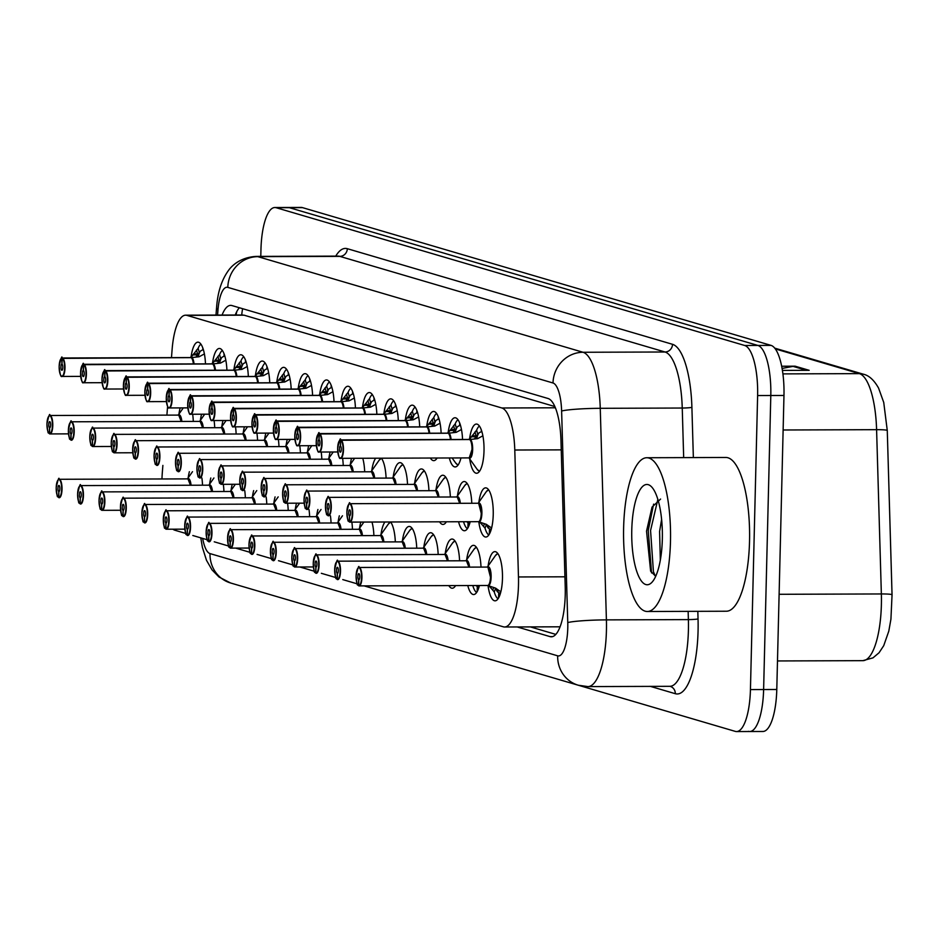 <?xml version="1.0" encoding="UTF-8"?>
<svg xmlns="http://www.w3.org/2000/svg" width="939" height="939" viewBox="0 0 939 939"><rect width="100%" height="100%" fill="white"/><g stroke="black" fill="none" stroke-linecap="round" stroke-linejoin="round"><path stroke-width="1.41" d="M319.683 394.38A24.602 7.524 89.8 0 1 326.479 379.955A24.602 7.524 89.8 0 1 334.014 401.681M276.829 381.774A24.602 7.524 89.8 0 1 283.625 367.36A24.602 7.524 89.8 0 1 291.172 389.086M255.408 375.483A24.602 7.524 89.8 0 1 262.204 361.057A24.602 7.524 89.8 0 1 269.751 382.783M233.987 369.18A24.602 7.524 89.8 0 1 240.783 354.766A24.602 7.524 89.8 0 1 248.33 376.48M212.566 362.888A24.602 7.524 89.8 0 1 219.362 348.463A24.602 7.524 89.8 0 1 226.909 370.189M298.262 388.077A24.602 7.524 89.8 0 1 305.046 373.663A24.602 7.524 89.8 0 1 312.593 395.378M341.103 400.671A24.602 7.524 89.8 0 1 347.899 386.258A24.602 7.524 89.8 0 1 355.435 407.972M362.524 406.974A24.602 7.524 89.8 0 1 369.32 392.549A24.602 7.524 89.8 0 1 376.856 414.275M383.945 413.277A24.602 7.524 89.8 0 1 390.741 398.852A24.602 7.524 89.8 0 1 398.289 420.578M405.366 419.569A24.602 7.524 89.8 0 1 412.162 405.155A24.602 7.524 89.8 0 1 419.71 426.869M426.787 425.872A24.602 7.524 89.8 0 1 433.583 411.446A24.602 7.524 89.8 0 1 441.13 433.172M448.208 432.175A24.602 7.524 89.8 0 1 455.004 417.749A24.602 7.524 89.8 0 1 462.551 439.475M469.641 438.466A24.602 7.524 89.8 0 1 476.425 424.052A24.602 7.524 89.8 0 1 484.008 450.849A24.602 7.524 89.8 0 1 476.601 473.256A24.602 7.524 89.8 0 1 469.711 458.913M191.145 356.585A24.602 7.524 89.8 0 1 197.941 342.16A24.602 7.524 89.8 0 1 205.477 363.886M328.908 458.138A24.602 7.524 89.8 0 1 330.117 451.999M342.618 458.326A24.602 7.524 89.8 0 1 343.24 465.474M264.645 439.241A24.602 7.524 89.8 0 1 265.854 433.102M278.355 439.429A24.602 7.524 89.8 0 1 278.977 446.577M243.224 432.938A24.602 7.524 89.8 0 1 244.422 426.799M256.934 433.137A24.602 7.524 89.8 0 1 257.556 440.274M221.804 426.646A24.602 7.524 89.8 0 1 223.001 420.508M235.513 426.834A24.602 7.524 89.8 0 1 236.135 433.971M286.066 445.544A24.602 7.524 89.8 0 1 287.275 439.405M299.776 445.732A24.602 7.524 89.8 0 1 300.398 452.868M307.487 451.835A24.602 7.524 89.8 0 1 308.696 445.696M321.197 452.023A24.602 7.524 89.8 0 1 321.819 459.171M200.383 420.343A24.602 7.524 89.8 0 1 201.58 414.205M214.092 420.531A24.602 7.524 89.8 0 1 214.714 427.679M350.329 464.441A24.602 7.524 89.8 0 1 351.538 458.302M362.771 458.255A24.602 7.524 89.8 0 1 364.672 471.765M371.762 470.732A24.602 7.524 89.8 0 1 375.682 458.22M381.422 458.197A24.602 7.524 89.8 0 1 386.093 478.068M393.183 477.035A24.602 7.524 89.8 0 1 399.967 462.645A24.602 7.524 89.8 0 1 407.514 484.371M414.604 483.339A24.602 7.524 89.8 0 1 421.388 468.948A24.602 7.524 89.8 0 1 428.935 490.663M436.025 489.63A24.602 7.524 89.8 0 1 442.809 475.24A24.602 7.524 89.8 0 1 450.356 496.966M457.446 495.933A24.602 7.524 89.8 0 1 464.242 481.543A24.602 7.524 89.8 0 1 471.777 503.257M478.867 502.224A24.602 7.524 89.8 0 1 485.663 487.846A24.602 7.524 89.8 0 1 493.233 514.642A24.602 7.524 89.8 0 1 485.827 537.038A24.602 7.524 89.8 0 1 478.855 522.131M178.95 414.04A24.602 7.524 89.8 0 1 180.159 407.902M192.671 414.24A24.602 7.524 89.8 0 1 193.293 421.376M338.146 521.931A24.602 7.524 89.8 0 1 339.343 515.793M351.855 522.119A24.602 7.524 89.8 0 1 352.477 529.256M316.713 515.628A24.602 7.524 89.8 0 1 317.922 509.49M330.434 515.816A24.602 7.524 89.8 0 1 331.056 522.964M273.871 503.034A24.602 7.524 89.8 0 1 275.08 496.895M287.58 503.222A24.602 7.524 89.8 0 1 288.203 510.37M252.45 496.731A24.602 7.524 89.8 0 1 253.659 490.592M266.16 496.919A24.602 7.524 89.8 0 1 266.782 504.067M231.029 490.44A24.602 7.524 89.8 0 1 232.238 484.301M244.739 490.628A24.602 7.524 89.8 0 1 245.361 497.764M209.608 484.137A24.602 7.524 89.8 0 1 210.805 477.998M223.318 484.324A24.602 7.524 89.8 0 1 223.94 491.473M295.292 509.325A24.602 7.524 89.8 0 1 296.501 503.187M309.001 509.525A24.602 7.524 89.8 0 1 309.635 516.661M359.567 528.223A24.602 7.524 89.8 0 1 360.764 522.084M371.997 522.049A24.602 7.524 89.8 0 1 373.898 535.559M380.988 534.526A24.602 7.524 89.8 0 1 384.92 522.002M390.647 521.99A24.602 7.524 89.8 0 1 395.319 541.862M402.408 540.829A24.602 7.524 89.8 0 1 409.193 526.439A24.602 7.524 89.8 0 1 416.74 548.153M423.829 547.12A24.602 7.524 89.8 0 1 430.625 532.73A24.602 7.524 89.8 0 1 438.161 554.456M445.25 553.423A24.602 7.524 89.8 0 1 452.046 539.033A24.602 7.524 89.8 0 1 459.582 560.759M466.671 559.726A24.602 7.524 89.8 0 1 473.467 545.336A24.602 7.524 89.8 0 1 481.003 567.05M488.092 566.017A24.602 7.524 89.8 0 1 494.888 551.627A24.602 7.524 89.8 0 1 502.471 578.436A24.602 7.524 89.8 0 1 495.053 600.831A24.602 7.524 89.8 0 1 488.092 585.924M188.187 477.834A24.602 7.524 89.8 0 1 189.385 471.695M201.897 478.021A24.602 7.524 89.8 0 1 202.519 485.17M162.881 465.415L162.341 472.247A46.128 14.097 -90.2 0 0 161.966 478.937M554.855 406.552L244.093 315.187L241.722 315.128M172.917 529.209A46.128 14.097 -90.2 0 0 174.865 530.23L185.793 533.446M364.191 585.901L503.304 626.806A46.128 14.097 -90.2 0 0 504.583 626.994A46.128 14.097 -90.2 0 0 518.469 576.957L514.783 450.016A46.128 14.097 -90.2 0 0 501.86 407.984L186.908 315.375A46.128 14.097 -90.2 0 0 185.629 315.187A46.128 14.097 -90.2 0 0 172.13 349.273L171.473 357.63M167.588 406.423L166.896 415.097M192.812 535.512L207.226 539.749M214.233 541.803L228.647 546.04M235.654 548.106L250.067 552.343M257.075 554.409L271.488 558.646M278.496 560.7L292.909 564.938M299.917 567.003L314.33 571.241M321.338 573.306L335.751 577.544M342.77 579.598L357.172 583.835M437.128 458.009A24.602 7.524 89.8 0 1 433.748 460.65A24.602 7.524 89.8 0 1 430.355 458.032M460.955 457.927A24.602 7.524 89.8 0 1 455.169 466.953A24.602 7.524 89.8 0 1 449.323 457.962M446.354 521.802A24.602 7.524 89.8 0 1 442.985 524.443A24.602 7.524 89.8 0 1 439.581 521.826M470.193 521.72A24.602 7.524 89.8 0 1 464.406 530.746A24.602 7.524 89.8 0 1 458.561 521.755M455.591 585.596A24.602 7.524 89.8 0 1 452.211 588.237A24.602 7.524 89.8 0 1 448.819 585.607M479.418 585.513A24.602 7.524 89.8 0 1 473.632 594.54A24.602 7.524 89.8 0 1 467.786 585.549M260.784 256.382L260.96 249.516A46.128 14.097 89.8 0 1 274.857 207.519L288.027 207.484A46.128 14.097 89.8 0 1 289.306 207.66L757.867 345.435A46.128 14.097 89.8 0 1 770.802 395.507L763.618 689.531A46.128 14.097 89.8 0 1 749.709 731.516L762.891 731.481A46.128 14.097 89.8 0 0 776.788 689.484L783.971 395.46A46.128 14.097 89.8 0 0 771.036 345.388L302.487 207.625A46.128 14.097 89.8 0 0 301.208 207.437L288.027 207.484A46.128 14.097 89.8 0 1 289.306 207.66L757.867 345.435A46.128 14.097 89.8 0 1 770.802 395.507L763.618 689.531A46.128 14.097 89.8 0 1 749.709 731.516A46.128 14.097 89.8 0 1 748.43 731.34M774.734 348.146L863.328 374.192C868.986 375.447 874.068 380.072 878.575 388.1L883.74 402.455L887.273 430.532A15.376 1.221 178.3 0 1 887.273 430.567L892.038 594.774A15.376 1.221 178.3 0 0 881.357 593.953L876.592 429.675A61.505 18.803 -90.2 0 0 859.373 373.628L775.332 348.921M781.671 366.233L795.098 366.187L809.16 370.318L782.422 370.412M782.093 368.428L793.068 366.374A12.301 11.667 -73.6 0 1 795.098 366.187M274.857 207.519A46.128 14.097 89.8 0 1 276.136 207.707L744.686 345.482A46.128 14.097 89.8 0 1 757.62 395.554L750.437 689.578A46.128 14.097 89.8 0 1 736.54 731.563A46.128 14.097 89.8 0 1 735.26 731.375L578.588 685.317M517.178 626.947L550.054 636.619A46.128 14.097 -90.2 0 0 551.334 636.806A46.128 14.097 -90.2 0 0 565.219 586.769L560.97 440.532A46.128 14.097 -90.2 0 0 548.047 398.5L231.945 305.562A46.128 14.097 -90.2 0 0 230.665 305.375A46.128 14.097 -90.2 0 0 222.062 315.07M555.806 634.388L530.347 626.9M235.243 315.023A46.128 14.097 89.8 0 1 239.363 307.734M58.136 479.935A9.226 2.817 89.8 0 1 59.169 479.277A9.226 2.817 89.8 0 1 62.021 489.336A9.226 2.817 89.8 0 1 59.239 497.729A9.226 2.817 89.8 0 1 59.098 497.717L58.817 497.412A8.921 2.723 -90.2 0 0 61.634 489.313A8.921 2.723 -90.2 0 0 59.134 479.629A8.921 2.723 -90.2 0 0 56.199 487.705A8.921 2.723 -90.2 0 0 58.57 497.341L58.911 497.647M190.417 485.205A9.226 2.817 89.8 0 0 187.964 478.89L190.406 485.205A9.226 2.817 -90.2 0 0 187.964 478.89A9.226 2.817 -90.2 0 0 187.706 478.843A9.226 2.817 89.8 0 1 187.964 478.89L59.169 479.277C59.051 476.543 58.054 479.348 56.176 487.705C57.795 502.482 57.22 493.761 58.746 497.623M58.57 497.341L58.793 491.555A3.075 0.939 89.8 0 1 57.972 488.233A3.075 0.939 89.8 0 1 58.899 485.428A3.075 0.939 89.8 0 1 59.85 488.785A3.075 0.939 89.8 0 1 58.922 491.578A3.075 0.939 89.8 0 1 58.875 491.578L58.969 491.578M58.875 491.578L58.817 497.412M48.91 416.141A9.226 2.817 89.8 0 1 49.943 415.496A9.226 2.817 89.8 0 1 52.784 425.543A9.226 2.817 89.8 0 1 50.002 433.935A9.226 2.817 89.8 0 1 49.873 433.935L49.579 433.63A8.921 2.723 -90.2 0 0 52.396 425.52A8.921 2.723 -90.2 0 0 49.896 415.836A8.921 2.723 -90.2 0 0 46.962 423.923A8.921 2.723 -90.2 0 0 49.344 433.56L49.685 433.865M181.18 421.423L178.739 415.097A9.226 2.817 89.8 0 1 181.18 421.423A9.226 2.817 -90.2 0 0 178.739 415.097A9.226 2.817 -90.2 0 0 178.48 415.061A9.226 2.817 89.8 0 1 178.739 415.097L49.943 415.496C49.814 412.749 48.816 415.554 46.95 423.912C48.558 438.689 47.995 429.968 49.521 433.841M49.65 427.785L49.732 427.785A3.075 0.939 89.8 0 1 49.65 427.785L49.579 433.63M49.344 433.56L49.567 427.761A3.075 0.939 89.8 0 1 48.746 424.44A3.075 0.939 89.8 0 1 49.673 421.646A3.075 0.939 89.8 0 1 50.624 424.991A3.075 0.939 89.8 0 1 49.697 427.797M50.143 433.935L68.512 433.865L49.826 433.924M204.397 353.921L199.127 356.761L191.169 357.642A0.763 0.728 113.7 0 1 191.063 357.653M61.105 358.651A9.226 2.817 89.8 0 1 62.138 357.994A9.226 2.817 89.8 0 1 62.267 358.005L190.817 357.583A0.763 0.728 98.6 0 0 190.922 357.571L191.403 356.21L190.453 357.559M62.267 358.005L61.974 358.311A8.921 2.723 -90.2 0 0 59.157 366.421A8.921 2.723 -90.2 0 0 61.657 376.105A8.921 2.723 -90.2 0 0 64.591 368.029A8.921 2.723 -90.2 0 0 62.209 358.381L191.051 357.642A9.226 2.817 -90.2 0 1 193.375 363.921A9.226 2.817 89.8 0 0 191.486 357.947M61.904 364.156L61.997 364.156A3.075 0.939 89.8 0 1 62.807 367.501A3.075 0.939 89.8 0 1 61.88 370.295A3.075 0.939 89.8 0 1 60.941 366.949A3.075 0.939 89.8 0 1 61.868 364.144A3.075 0.939 89.8 0 1 61.904 364.156L61.974 358.311M202.624 347.465L203.059 349.848M190.922 357.571L191.849 357.571M203.575 350.353L203.094 348.768M202.613 349.871L200.5 351.022L195.981 356.961M200.923 344.167A23.064 7.054 -90.2 0 0 198.094 348.381M198.211 356.855A16.902 5.165 89.8 0 1 200.512 350.998M189.349 357.653L190.805 357.583A9.226 2.817 -90.2 0 0 190.676 357.559A9.226 2.817 -90.2 0 0 190.535 357.571A9.507 2.911 89.8 0 1 191.075 357.301L198.152 348.275L199.397 352.97M62.209 358.381L61.986 364.179M198.047 354.872L198.023 354.872A3.075 0.939 89.8 0 1 197.554 353.897L196.521 350.012M670.481 541.51A76.881 23.498 89.8 0 1 647.311 611.5A76.881 23.498 89.8 0 1 623.625 527.73A76.881 23.498 89.8 0 1 646.795 457.739A76.881 23.498 89.8 0 1 670.481 541.51M646.795 457.739L725.847 457.469A76.881 23.498 89.8 0 1 749.533 541.24A76.881 23.498 89.8 0 1 726.363 611.23L647.311 611.5M661.608 519.431L659.589 531.427L660.328 560.114M660.587 499.055L652.042 507.119L646.537 531.145L650.633 571.194L655.692 576.311M631.771 530.124A50.131 15.329 89.8 0 1 651.819 487.118A50.131 15.329 89.8 0 1 662.335 539.115A50.131 15.329 89.8 0 1 652.136 582.086A50.131 15.329 89.8 0 1 631.771 530.124M653.614 504.126L648.239 530.512L651.549 572.931M657.781 499.677L650.563 530.5L653.415 571.64L655.387 576.288M79.557 486.226A9.226 2.817 89.8 0 1 80.59 485.58A9.226 2.817 89.8 0 1 83.442 495.628A9.226 2.817 89.8 0 1 80.66 504.032A9.226 2.817 89.8 0 1 80.519 504.02L80.238 503.715A8.921 2.723 -90.2 0 0 83.055 495.604A8.921 2.723 -90.2 0 0 80.554 485.921A8.921 2.723 -90.2 0 0 77.62 494.008A8.921 2.723 -90.2 0 0 80.003 503.644L80.331 503.95M211.827 491.508L209.385 485.181A9.226 2.817 89.8 0 1 211.838 491.508A9.226 2.817 -90.2 0 0 209.385 485.181A9.226 2.817 -90.2 0 0 209.127 485.146A9.226 2.817 89.8 0 1 209.385 485.181L80.59 485.58C80.472 482.834 79.475 485.639 77.597 493.996C79.216 508.774 78.641 500.053 80.167 503.926M80.003 503.644L80.214 497.858A3.075 0.939 89.8 0 1 79.392 494.536A3.075 0.939 89.8 0 1 80.32 491.731A3.075 0.939 89.8 0 1 81.27 495.088A3.075 0.939 89.8 0 1 80.343 497.881A3.075 0.939 89.8 0 1 80.296 497.881L80.39 497.881M80.296 497.881L80.238 503.715M100.978 492.529A9.226 2.817 89.8 0 1 102.022 491.883A9.226 2.817 89.8 0 1 104.863 501.931A9.226 2.817 89.8 0 1 102.081 510.335A9.226 2.817 89.8 0 1 101.952 510.323L101.658 510.018A8.921 2.723 -90.2 0 0 104.475 501.907A8.921 2.723 -90.2 0 0 101.975 492.224A8.921 2.723 -90.2 0 0 99.041 500.311A8.921 2.723 -90.2 0 0 101.424 509.947L101.764 510.253M233.259 497.811L230.806 491.484A9.226 2.817 89.8 0 1 233.259 497.811A9.226 2.817 -90.2 0 0 230.806 491.484A9.226 2.817 -90.2 0 0 230.548 491.449A9.226 2.817 89.8 0 1 230.806 491.484L102.022 491.883C101.893 489.137 100.896 491.942 99.029 500.299C100.637 515.077 100.074 506.356 101.588 510.229M101.424 509.947L101.635 504.149A3.075 0.939 89.8 0 1 100.813 500.827A3.075 0.939 89.8 0 1 101.741 498.034A3.075 0.939 89.8 0 1 102.691 501.379A3.075 0.939 89.8 0 1 101.764 504.184A3.075 0.939 89.8 0 1 101.717 504.173L101.811 504.173M102.21 510.323L120.591 510.253M101.717 504.173L101.658 510.018M122.41 498.832A9.226 2.817 89.8 0 1 123.443 498.175A9.226 2.817 89.8 0 1 126.284 508.234A9.226 2.817 89.8 0 1 123.502 516.626A9.226 2.817 89.8 0 1 123.373 516.614L123.079 516.309A8.921 2.723 -90.2 0 0 125.896 508.199A8.921 2.723 -90.2 0 0 123.396 498.527A8.921 2.723 -90.2 0 0 120.462 506.602A8.921 2.723 -90.2 0 0 122.845 516.239L123.185 516.544M254.68 504.102L252.227 497.776A9.226 2.817 89.8 0 1 254.68 504.102A9.226 2.817 -90.2 0 0 252.227 497.776A9.226 2.817 -90.2 0 0 251.969 497.74A9.226 2.817 89.8 0 1 252.227 497.776L123.443 498.175C123.314 495.44 122.316 498.245 120.45 506.602C122.058 521.368 121.495 512.659 123.009 516.52M122.845 516.239L123.068 510.452A3.075 0.939 89.8 0 1 122.246 507.13A3.075 0.939 89.8 0 1 123.173 504.325A3.075 0.939 89.8 0 1 124.112 507.682A3.075 0.939 89.8 0 1 123.185 510.476A3.075 0.939 89.8 0 1 123.15 510.476L123.232 510.476M123.15 510.476L123.079 516.309M143.831 505.123A9.226 2.817 89.8 0 1 144.864 504.478A9.226 2.817 89.8 0 1 147.705 514.525A9.226 2.817 89.8 0 1 144.923 522.929A9.226 2.817 89.8 0 1 144.794 522.917L144.5 522.612A8.921 2.723 -90.2 0 0 147.317 514.502A8.921 2.723 -90.2 0 0 144.817 504.818A8.921 2.723 -90.2 0 0 141.883 512.905A8.921 2.723 -90.2 0 0 144.266 522.542L144.606 522.847M276.101 510.405L273.648 504.079A9.226 2.817 89.8 0 1 276.101 510.405A9.226 2.817 -90.2 0 0 273.648 504.079A9.226 2.817 -90.2 0 0 273.402 504.043A9.226 2.817 89.8 0 1 273.648 504.079L144.864 504.478C144.735 501.731 143.737 504.536 141.871 512.894C143.479 527.671 142.916 518.95 144.43 522.823M144.266 522.542L144.489 516.755A3.075 0.939 89.8 0 1 143.667 513.433A3.075 0.939 89.8 0 1 144.594 510.628A3.075 0.939 89.8 0 1 145.533 513.973A3.075 0.939 89.8 0 1 144.606 516.779A3.075 0.939 89.8 0 1 144.571 516.779L144.653 516.779M144.571 516.779L144.5 522.612M225.818 360.224L220.548 363.064L212.59 363.945A0.763 0.728 113.7 0 1 212.496 363.956M82.526 364.942A9.226 2.817 89.8 0 1 83.559 364.297A9.226 2.817 89.8 0 1 83.688 364.309L212.237 363.886A0.763 0.728 98.6 0 0 212.343 363.874L212.824 362.513L211.874 363.863M83.688 364.309L83.395 364.614A8.921 2.723 -90.2 0 0 80.578 372.724A8.921 2.723 -90.2 0 0 83.078 382.408A8.921 2.723 -90.2 0 0 86.012 374.321A8.921 2.723 -90.2 0 0 83.63 364.684L212.472 363.945A9.226 2.817 -90.2 0 1 214.796 370.224A9.226 2.817 89.8 0 0 212.907 364.25M83.63 364.684L83.418 370.471A3.075 0.939 89.8 0 1 84.24 373.804A3.075 0.939 89.8 0 1 83.313 376.598A3.075 0.939 89.8 0 1 82.362 373.252A3.075 0.939 89.8 0 1 83.289 370.447A3.075 0.939 89.8 0 1 83.336 370.447L83.418 370.447M212.343 363.874L213.27 363.874M224.996 356.644L224.515 355.071M224.045 353.768L224.022 356.198L221.921 357.325L217.402 363.252M222.343 350.458A23.064 7.054 -90.2 0 0 219.515 354.672M219.632 363.147A16.902 5.165 89.8 0 1 221.933 357.301M210.77 363.945L212.226 363.886A9.226 2.817 -90.2 0 0 212.097 363.863A9.226 2.817 -90.2 0 0 211.956 363.874A9.507 2.911 89.8 0 1 212.496 363.604L219.573 354.566L220.818 359.273M83.336 370.447L83.395 364.614M219.468 361.175L219.444 361.163A3.075 0.939 89.8 0 1 218.975 360.2L217.942 356.304M247.239 366.515L241.98 369.356L234.011 370.248A0.763 0.728 113.7 0 1 233.917 370.248M103.947 371.245A9.226 2.817 89.8 0 1 104.98 370.6A9.226 2.817 89.8 0 1 105.109 370.612L233.658 370.177A0.763 0.728 98.6 0 0 233.764 370.166L234.245 368.816L233.295 370.166M105.109 370.612L104.816 370.917A8.921 2.723 -90.2 0 0 101.999 379.027A8.921 2.723 -90.2 0 0 104.499 388.699A8.921 2.723 -90.2 0 0 107.433 380.624A8.921 2.723 -90.2 0 0 105.051 370.987L233.893 370.248A9.226 2.817 -90.2 0 1 236.217 376.527A9.226 2.817 89.8 0 0 234.327 370.553M104.757 376.75L104.839 376.75A3.075 0.939 89.8 0 1 105.661 380.095A3.075 0.939 89.8 0 1 104.734 382.901A3.075 0.939 89.8 0 1 103.783 379.544A3.075 0.939 89.8 0 1 104.71 376.75A3.075 0.939 89.8 0 1 104.757 376.75L104.816 370.917M233.764 370.166L234.703 370.166M246.417 362.947L245.936 361.374M245.443 362.489L243.342 363.616L238.835 369.555M245.443 362.454L245.466 360.06M243.764 356.761A23.064 7.054 -90.2 0 0 240.936 360.975M241.053 369.45A16.902 5.165 89.8 0 1 243.354 363.604M233.4 370.166A9.507 2.911 89.8 0 1 233.928 369.896L240.994 360.869L242.239 365.564M105.051 370.987L104.839 376.774M232.191 370.248L233.647 370.177A9.226 2.817 -90.2 0 0 233.518 370.166A9.226 2.817 -90.2 0 0 233.388 370.177M240.889 367.466L240.865 367.466A3.075 0.939 89.8 0 1 240.396 366.492L239.375 362.607M268.66 372.818L263.401 375.659L255.431 376.539A0.763 0.728 113.7 0 1 255.338 376.551M125.368 377.548A9.226 2.817 89.8 0 1 126.401 376.891A9.226 2.817 89.8 0 1 126.542 376.903L255.079 376.48A0.763 0.728 98.6 0 0 255.197 376.469L255.666 375.107L254.715 376.457M126.542 376.903L126.237 377.208A8.921 2.723 -90.2 0 0 123.42 385.319A8.921 2.723 -90.2 0 0 125.92 395.002A8.921 2.723 -90.2 0 0 128.866 386.915A8.921 2.723 -90.2 0 0 126.483 377.278L255.314 376.539A9.226 2.817 -90.2 0 1 257.638 382.819A9.226 2.817 89.8 0 0 255.748 376.844M126.178 383.053L126.26 383.053A3.075 0.939 89.8 0 1 127.082 386.399A3.075 0.939 89.8 0 1 126.155 389.192A3.075 0.939 89.8 0 1 125.204 385.847A3.075 0.939 89.8 0 1 126.131 383.042A3.075 0.939 89.8 0 1 126.178 383.053L126.237 377.208M255.197 376.469L256.124 376.469M267.838 369.25L267.369 367.665M266.864 368.792L264.763 369.919L260.256 375.858M266.864 368.757L266.899 366.363M265.185 363.053A23.064 7.054 -90.2 0 0 262.368 367.278M262.474 375.741A16.902 5.165 89.8 0 1 264.775 369.896M253.612 376.551L255.068 376.48A9.226 2.817 -90.2 0 0 254.939 376.457A9.226 2.817 -90.2 0 0 254.809 376.469A9.507 2.911 89.8 0 1 255.349 376.199L262.415 367.161L263.659 371.867M126.483 377.278L126.26 383.077M262.31 373.769L262.286 373.769A3.075 0.939 89.8 0 1 261.817 372.795L260.796 368.898M290.081 379.11L284.822 381.962L276.864 382.842A0.763 0.728 113.7 0 1 276.759 382.854M146.789 383.84A9.226 2.817 89.8 0 1 147.822 383.194A9.226 2.817 89.8 0 1 147.963 383.206L276.5 382.783A0.763 0.728 98.6 0 0 276.618 382.772L277.099 381.41L276.148 382.76M147.963 383.206L147.658 383.511A8.921 2.723 -90.2 0 0 144.852 391.622A8.921 2.723 -90.2 0 0 147.353 401.305A8.921 2.723 -90.2 0 0 150.287 393.218A8.921 2.723 -90.2 0 0 147.904 383.582L276.735 382.842A9.226 2.817 -90.2 0 1 279.059 389.122A9.226 2.817 89.8 0 0 277.169 383.147M147.904 383.582L147.681 389.368A3.075 0.939 89.8 0 1 148.503 392.69A3.075 0.939 89.8 0 1 147.576 395.495A3.075 0.939 89.8 0 1 146.625 392.15A3.075 0.939 89.8 0 1 147.552 389.345A3.075 0.939 89.8 0 1 147.599 389.345L147.681 389.345M276.618 382.772L277.545 382.76M289.259 375.541L288.789 373.968M288.32 372.666L288.285 375.048L286.184 376.21L281.677 382.15M286.606 369.356A23.064 7.054 -90.2 0 0 283.789 373.569M283.895 382.044A16.902 5.165 89.8 0 1 286.207 376.199M275.033 382.842L276.489 382.783A9.226 2.817 -90.2 0 0 276.359 382.76A9.226 2.817 -90.2 0 0 276.23 382.772A9.507 2.911 89.8 0 1 276.77 382.502L283.836 373.464L285.08 378.171M147.599 389.345L147.658 383.511M283.731 380.072L283.719 380.06A3.075 0.939 89.8 0 1 283.238 379.086L282.216 375.201M70.331 422.444A9.226 2.817 89.8 0 1 71.364 421.787A9.226 2.817 89.8 0 1 74.204 431.846A9.226 2.817 89.8 0 1 71.434 440.238A9.226 2.817 89.8 0 1 71.294 440.227L71.012 439.922A8.921 2.723 -90.2 0 0 73.817 431.811A8.921 2.723 -90.2 0 0 71.317 422.139A8.921 2.723 -90.2 0 0 68.383 430.215A8.921 2.723 -90.2 0 0 70.765 439.851L71.106 440.156M202.601 427.714L200.16 421.388A9.226 2.817 89.8 0 1 202.601 427.714A9.226 2.817 -90.2 0 0 200.16 421.388A9.226 2.817 -90.2 0 0 199.901 421.353A9.226 2.817 89.8 0 1 200.16 421.388L71.364 421.787C71.235 419.052 70.237 421.857 68.371 430.203C69.979 444.98 69.416 436.271 70.941 440.133M70.765 439.851L70.988 434.064A3.075 0.939 89.8 0 1 70.167 430.743A3.075 0.939 89.8 0 1 71.094 427.938A3.075 0.939 89.8 0 1 72.045 431.294A3.075 0.939 89.8 0 1 71.118 434.088A3.075 0.939 89.8 0 1 71.071 434.088L71.164 434.088M71.071 434.088L71.012 439.922M91.752 428.736A9.226 2.817 89.8 0 1 92.785 428.09A9.226 2.817 89.8 0 1 95.625 438.137A9.226 2.817 89.8 0 1 92.855 446.541A9.226 2.817 89.8 0 1 92.715 446.53L92.433 446.225A8.921 2.723 -90.2 0 0 95.25 438.114A8.921 2.723 -90.2 0 0 92.75 428.43A8.921 2.723 -90.2 0 0 89.804 436.518A8.921 2.723 -90.2 0 0 92.186 446.154L92.527 446.459M224.022 434.018L221.581 427.691A9.226 2.817 89.8 0 1 224.022 434.018A9.226 2.817 -90.2 0 0 221.581 427.691A9.226 2.817 -90.2 0 0 221.322 427.656A9.226 2.817 89.8 0 1 221.581 427.691L92.785 428.09C92.668 425.344 91.67 428.149 89.792 436.506C91.412 451.283 90.837 442.562 92.362 446.436M92.186 446.154L92.409 440.368A3.075 0.939 89.8 0 1 91.588 437.034A3.075 0.939 89.8 0 1 92.515 434.241A3.075 0.939 89.8 0 1 93.466 437.586A3.075 0.939 89.8 0 1 92.538 440.391A3.075 0.939 89.8 0 1 92.492 440.391L92.585 440.391M92.984 446.53L111.354 446.471M92.492 440.391L92.433 446.225M113.173 435.039A9.226 2.817 89.8 0 1 114.206 434.381A9.226 2.817 89.8 0 1 117.058 444.44A9.226 2.817 89.8 0 1 114.276 452.833A9.226 2.817 89.8 0 1 114.135 452.833L113.854 452.528A8.921 2.723 -90.2 0 0 116.671 444.417A8.921 2.723 -90.2 0 0 114.171 434.734A8.921 2.723 -90.2 0 0 111.236 442.809A8.921 2.723 -90.2 0 0 113.619 452.457L113.948 452.751M245.443 440.321L243.001 433.994A9.226 2.817 89.8 0 1 245.455 440.321A9.226 2.817 -90.2 0 0 243.001 433.994A9.226 2.817 -90.2 0 0 242.743 433.947A9.226 2.817 89.8 0 1 243.001 433.994L114.206 434.381C114.089 431.647 113.091 434.452 111.213 442.809C112.833 457.586 112.257 448.865 113.783 452.727M113.619 452.457L113.83 446.659A3.075 0.939 89.8 0 1 113.009 443.337A3.075 0.939 89.8 0 1 113.936 440.544A3.075 0.939 89.8 0 1 114.887 443.889A3.075 0.939 89.8 0 1 113.959 446.694A3.075 0.939 89.8 0 1 113.912 446.682L114.006 446.682M114.405 452.833L132.786 452.762L114.1 452.821M113.912 446.682L113.854 452.528M134.594 441.33A9.226 2.817 89.8 0 1 135.639 440.684A9.226 2.817 89.8 0 1 138.479 450.743A9.226 2.817 89.8 0 1 135.697 459.136A9.226 2.817 89.8 0 1 135.568 459.124L135.275 458.819A8.921 2.723 -90.2 0 0 138.092 450.708A8.921 2.723 -90.2 0 0 135.592 441.025A8.921 2.723 -90.2 0 0 132.657 449.112A8.921 2.723 -90.2 0 0 135.04 458.748L135.369 459.054M266.876 446.612L264.422 440.285A9.226 2.817 89.8 0 1 266.876 446.612A9.226 2.817 -90.2 0 0 264.422 440.285A9.226 2.817 -90.2 0 0 264.164 440.25A9.226 2.817 89.8 0 1 264.422 440.285L135.639 440.684C135.509 437.938 134.512 440.755 132.634 449.1C134.254 463.878 133.69 455.157 135.204 459.03M135.04 458.748L135.251 452.962A3.075 0.939 89.8 0 1 134.43 449.64A3.075 0.939 89.8 0 1 135.357 446.835A3.075 0.939 89.8 0 1 136.308 450.192A3.075 0.939 89.8 0 1 135.38 452.985A3.075 0.939 89.8 0 1 135.333 452.985L135.427 452.985M135.333 452.985L135.275 458.819M165.252 511.426A9.226 2.817 89.8 0 1 166.285 510.781A9.226 2.817 89.8 0 1 169.126 520.828A9.226 2.817 89.8 0 1 166.344 529.232A9.226 2.817 89.8 0 1 166.215 529.22L165.921 528.915A8.921 2.723 -90.2 0 0 168.738 520.805A8.921 2.723 -90.2 0 0 166.238 511.121A8.921 2.723 -90.2 0 0 163.304 519.208A8.921 2.723 -90.2 0 0 165.687 528.845L166.027 529.15M297.522 516.708L295.069 510.382A9.226 2.817 89.8 0 1 297.522 516.708A9.226 2.817 -90.2 0 0 295.069 510.382A9.226 2.817 -90.2 0 0 294.823 510.347A9.226 2.817 89.8 0 1 295.069 510.382L166.285 510.781C166.156 508.034 165.158 510.839 163.292 519.197C164.9 533.974 164.337 525.253 165.863 529.127M165.687 528.845L165.91 523.046A3.075 0.939 89.8 0 1 165.088 519.725A3.075 0.939 89.8 0 1 166.015 516.931A3.075 0.939 89.8 0 1 166.966 520.276A3.075 0.939 89.8 0 1 166.039 523.082A3.075 0.939 89.8 0 1 165.992 523.07L166.074 523.07M166.485 529.22L184.854 529.15M165.992 523.07L165.921 528.915M186.673 517.729A9.226 2.817 89.8 0 1 187.706 517.072A9.226 2.817 89.8 0 1 190.547 527.131A9.226 2.817 89.8 0 1 187.765 535.523A9.226 2.817 89.8 0 1 187.636 535.512L187.342 535.207A8.921 2.723 -90.2 0 0 190.159 527.096A8.921 2.723 -90.2 0 0 187.659 517.424A8.921 2.723 -90.2 0 0 184.725 525.5A8.921 2.723 -90.2 0 0 187.107 535.136L187.448 535.441M318.943 523L316.502 516.673A9.226 2.817 89.8 0 1 318.943 523A9.226 2.817 -90.2 0 0 316.502 516.673A9.226 2.817 -90.2 0 0 316.243 516.638A9.226 2.817 89.8 0 1 316.502 516.673L187.706 517.072C187.577 514.337 186.579 517.143 184.713 525.488C186.321 540.265 185.758 531.556 187.284 535.418M187.107 535.136L187.331 529.35A3.075 0.939 89.8 0 1 186.509 526.028A3.075 0.939 89.8 0 1 187.436 523.223A3.075 0.939 89.8 0 1 188.387 526.579A3.075 0.939 89.8 0 1 187.46 529.373A3.075 0.939 89.8 0 1 187.413 529.373L187.495 529.373M187.413 529.373L187.342 535.207M208.094 524.021A9.226 2.817 89.8 0 1 209.127 523.375A9.226 2.817 89.8 0 1 211.968 533.422A9.226 2.817 89.8 0 1 209.197 541.826A9.226 2.817 89.8 0 1 209.057 541.815L208.775 541.51A8.921 2.723 -90.2 0 0 211.58 533.399A8.921 2.723 -90.2 0 0 209.08 523.716A8.921 2.723 -90.2 0 0 206.146 531.803A8.921 2.723 -90.2 0 0 208.528 541.439L208.869 541.744M340.364 529.303L337.923 522.976A9.226 2.817 89.8 0 1 340.364 529.303A9.226 2.817 -90.2 0 0 337.923 522.976A9.226 2.817 -90.2 0 0 337.664 522.941A9.226 2.817 89.8 0 1 337.923 522.976L209.127 523.375C208.998 520.629 208 523.434 206.134 531.791C207.754 546.568 207.179 537.847 208.704 541.721M208.528 541.439L208.751 535.653A3.075 0.939 89.8 0 1 207.93 532.319A3.075 0.939 89.8 0 1 208.857 529.526A3.075 0.939 89.8 0 1 209.808 532.871A3.075 0.939 89.8 0 1 208.881 535.676A3.075 0.939 89.8 0 1 208.834 535.676L208.928 535.676M208.834 535.676L208.775 541.51M229.515 530.324A9.226 2.817 89.8 0 1 230.548 529.678A9.226 2.817 89.8 0 1 233.4 539.725A9.226 2.817 89.8 0 1 230.618 548.118A9.226 2.817 89.8 0 1 230.478 548.118L230.196 547.813A8.921 2.723 -90.2 0 0 233.013 539.702A8.921 2.723 -90.2 0 0 230.513 530.019A8.921 2.723 -90.2 0 0 227.578 538.094A8.921 2.723 -90.2 0 0 229.949 547.742L230.29 548.036M361.785 535.606L359.344 529.279A9.226 2.817 89.8 0 1 361.797 535.606A9.226 2.817 -90.2 0 0 359.344 529.279A9.226 2.817 -90.2 0 0 359.085 529.244A9.226 2.817 89.8 0 1 359.344 529.279L230.548 529.678C230.431 526.932 229.433 529.737 227.555 538.094C229.175 552.871 228.6 544.151 230.125 548.024M229.949 547.742L230.172 541.944A3.075 0.939 89.8 0 1 229.351 538.622A3.075 0.939 89.8 0 1 230.278 535.829A3.075 0.939 89.8 0 1 231.229 539.174A3.075 0.939 89.8 0 1 230.301 541.979A3.075 0.939 89.8 0 1 230.255 541.967L230.348 541.967M230.748 548.118L249.117 548.047M230.255 541.967L230.196 547.813M156.027 447.633A9.226 2.817 89.8 0 1 157.059 446.987A9.226 2.817 89.8 0 1 159.9 457.035A9.226 2.817 89.8 0 1 157.118 465.439A9.226 2.817 89.8 0 1 156.989 465.427L156.696 465.122A8.921 2.723 -90.2 0 0 159.513 457.011A8.921 2.723 -90.2 0 0 157.013 447.328A8.921 2.723 -90.2 0 0 154.078 455.415A8.921 2.723 -90.2 0 0 156.461 465.051L156.801 465.357M288.296 452.915L285.843 446.588A9.226 2.817 89.8 0 1 288.296 452.915A9.226 2.817 -90.2 0 0 285.843 446.588A9.226 2.817 -90.2 0 0 285.585 446.553A9.226 2.817 89.8 0 1 285.843 446.588L157.059 446.987C156.93 444.241 155.933 447.046 154.066 455.403C155.674 470.181 155.111 461.46 156.625 465.333M156.461 465.051L156.684 459.253A3.075 0.939 89.8 0 1 155.862 455.931A3.075 0.939 89.8 0 1 156.79 453.138A3.075 0.939 89.8 0 1 157.729 456.483A3.075 0.939 89.8 0 1 156.801 459.288A3.075 0.939 89.8 0 1 156.766 459.288L156.848 459.288M156.766 459.288L156.696 465.122M177.448 453.936A9.226 2.817 89.8 0 1 178.48 453.279A9.226 2.817 89.8 0 1 181.321 463.338A9.226 2.817 89.8 0 1 178.539 471.73A9.226 2.817 89.8 0 1 178.41 471.73L178.117 471.413A8.921 2.723 -90.2 0 0 180.934 463.314A8.921 2.723 -90.2 0 0 178.433 453.631A8.921 2.723 -90.2 0 0 175.499 461.706A8.921 2.723 -90.2 0 0 177.882 471.343L178.222 471.648M309.717 459.206L307.264 452.891A9.226 2.817 89.8 0 1 309.717 459.206A9.226 2.817 -90.2 0 0 307.264 452.891A9.226 2.817 -90.2 0 0 307.018 452.844A9.226 2.817 89.8 0 1 307.264 452.891L178.48 453.279C178.351 450.544 177.354 453.349 175.487 461.706C177.095 476.484 176.532 467.763 178.046 471.624M177.882 471.343L178.105 465.556A3.075 0.939 89.8 0 1 177.283 462.234A3.075 0.939 89.8 0 1 178.21 459.429A3.075 0.939 89.8 0 1 179.149 462.786A3.075 0.939 89.8 0 1 178.222 465.58A3.075 0.939 89.8 0 1 178.187 465.58L178.269 465.58M178.187 465.58L178.117 471.413M198.868 460.227A9.226 2.817 89.8 0 1 199.901 459.582A9.226 2.817 89.8 0 1 202.742 469.629A9.226 2.817 89.8 0 1 199.96 478.033A9.226 2.817 89.8 0 1 199.831 478.021L199.538 477.716A8.921 2.723 -90.2 0 0 202.355 469.606A8.921 2.723 -90.2 0 0 199.854 459.922A8.921 2.723 -90.2 0 0 196.92 468.009A8.921 2.723 -90.2 0 0 199.303 477.646L199.643 477.951M331.138 465.509L328.685 459.183A9.226 2.817 89.8 0 1 331.138 465.509A9.226 2.817 -90.2 0 0 328.685 459.183A9.226 2.817 -90.2 0 0 328.439 459.148A9.226 2.817 89.8 0 1 328.685 459.183L199.901 459.582C199.772 456.835 198.775 459.641 196.908 467.998C198.516 482.775 197.953 474.054 199.467 477.928M199.303 477.646L199.526 471.859A3.075 0.939 89.8 0 1 198.704 468.538A3.075 0.939 89.8 0 1 199.631 465.732A3.075 0.939 89.8 0 1 200.57 469.089A3.075 0.939 89.8 0 1 199.655 471.883A3.075 0.939 89.8 0 1 199.608 471.883L199.69 471.883M199.608 471.883L199.538 477.716M220.289 466.53A9.226 2.817 89.8 0 1 221.322 465.885A9.226 2.817 89.8 0 1 224.163 475.932A9.226 2.817 89.8 0 1 221.381 484.336A9.226 2.817 89.8 0 1 221.252 484.324L220.958 484.019A8.921 2.723 -90.2 0 0 223.775 475.909A8.921 2.723 -90.2 0 0 221.275 466.225A8.921 2.723 -90.2 0 0 218.341 474.312A8.921 2.723 -90.2 0 0 220.724 483.949L221.064 484.254M352.559 471.812L350.118 465.486A9.226 2.817 89.8 0 1 352.559 471.812A9.226 2.817 -90.2 0 0 350.118 465.486A9.226 2.817 -90.2 0 0 349.86 465.451A9.226 2.817 89.8 0 1 350.118 465.486L221.322 465.885C221.193 463.138 220.196 465.944 218.329 474.301C219.937 489.078 219.374 480.357 220.9 484.231M220.724 483.949L220.947 478.151A3.075 0.939 89.8 0 1 220.125 474.829A3.075 0.939 89.8 0 1 221.052 472.035A3.075 0.939 89.8 0 1 222.003 475.38A3.075 0.939 89.8 0 1 221.076 478.186A3.075 0.939 89.8 0 1 221.029 478.174L221.111 478.174M221.522 484.324L239.891 484.254M221.029 478.174L220.958 484.019M311.513 385.413L306.243 388.253L298.285 389.145A0.763 0.728 113.7 0 1 298.179 389.145M296.466 389.145L297.921 389.075A0.763 0.728 98.6 0 0 298.039 389.063L298.52 387.713L297.569 389.063M168.21 390.143A9.226 2.817 89.8 0 1 169.255 389.497A9.226 2.817 89.8 0 1 169.384 389.497L169.09 389.814A8.921 2.723 -90.2 0 0 166.273 397.925A8.921 2.723 -90.2 0 0 168.774 407.596A8.921 2.723 -90.2 0 0 171.708 399.521A8.921 2.723 -90.2 0 0 169.325 389.885L298.156 389.145A9.226 2.817 -90.2 0 1 300.492 395.425A9.226 2.817 89.8 0 0 298.59 389.439M169.02 395.648L169.102 395.648A3.075 0.939 89.8 0 1 169.924 398.993A3.075 0.939 89.8 0 1 168.997 401.798A3.075 0.939 89.8 0 1 168.046 398.441A3.075 0.939 89.8 0 1 168.973 395.648A3.075 0.939 89.8 0 1 169.02 395.648L169.09 389.814M298.039 389.063L298.966 389.063M310.68 381.844L310.21 380.272M309.706 381.387L307.605 382.513L303.097 388.453M309.717 381.351L309.741 378.957M308.027 375.659A23.064 7.054 -90.2 0 0 305.21 379.872M305.328 388.347A16.902 5.165 89.8 0 1 307.628 382.502M297.663 389.063A9.507 2.911 89.8 0 1 298.191 388.793L305.257 379.767L306.501 384.462M169.384 389.497L297.921 389.063M169.325 389.885L169.102 395.671M305.163 386.363L305.14 386.363A3.075 0.939 89.8 0 1 304.659 385.389L303.637 381.504M332.934 391.716L327.664 394.556L319.706 395.436A0.763 0.728 113.7 0 1 319.6 395.448A9.226 2.817 -90.2 0 1 321.913 401.716A9.226 2.817 89.8 0 0 320.011 395.742M189.631 396.446A9.226 2.817 89.8 0 1 190.676 395.788A9.226 2.817 89.8 0 1 190.805 395.8L319.342 395.378A0.763 0.728 98.6 0 0 319.46 395.366L319.941 394.004L318.99 395.354M190.805 395.8L190.511 396.105A8.921 2.723 -90.2 0 0 187.694 404.216A8.921 2.723 -90.2 0 0 190.194 413.899A8.921 2.723 -90.2 0 0 193.129 405.812A8.921 2.723 -90.2 0 0 190.746 396.176L319.589 395.436M190.441 401.951L190.523 401.951A3.075 0.939 89.8 0 1 191.345 405.296A3.075 0.939 89.8 0 1 190.417 408.089A3.075 0.939 89.8 0 1 189.478 404.744A3.075 0.939 89.8 0 1 190.394 401.939A3.075 0.939 89.8 0 1 190.441 401.951L190.511 396.105M319.46 395.366L320.387 395.366M332.113 388.147L331.631 386.563M331.138 387.69L329.037 388.816L324.518 394.744M331.138 387.643L331.162 385.26M329.46 381.95A23.064 7.054 -90.2 0 0 326.631 386.175M326.749 394.638A16.902 5.165 89.8 0 1 329.049 388.793M317.887 395.448L319.342 395.378A9.226 2.817 -90.2 0 0 319.201 395.354A9.226 2.817 -90.2 0 0 319.072 395.366A9.507 2.911 89.8 0 1 319.612 395.096L326.678 386.058L327.922 390.765M190.746 396.176L190.523 401.974M326.584 392.666L326.561 392.655A3.075 0.939 89.8 0 1 326.091 391.692L325.058 387.795M354.355 398.007L349.085 400.859L341.127 401.739A0.763 0.728 113.7 0 1 341.021 401.751M211.064 402.737A9.226 2.817 89.8 0 1 212.097 402.092A9.226 2.817 89.8 0 1 212.226 402.103L340.775 401.669A0.763 0.728 98.6 0 0 340.88 401.669L341.362 400.307L340.411 401.657M212.226 402.103L211.932 402.408A8.921 2.723 -90.2 0 0 209.115 410.519A8.921 2.723 -90.2 0 0 211.615 420.203A8.921 2.723 -90.2 0 0 214.55 412.115A8.921 2.723 -90.2 0 0 212.167 402.479L341.01 401.739A9.226 2.817 -90.2 0 1 343.334 408.019A9.226 2.817 89.8 0 0 341.444 402.045M212.167 402.479L211.944 408.265A3.075 0.939 89.8 0 1 212.766 411.587A3.075 0.939 89.8 0 1 211.838 414.392A3.075 0.939 89.8 0 1 210.899 411.036A3.075 0.939 89.8 0 1 211.827 408.242A3.075 0.939 89.8 0 1 211.862 408.242L211.944 408.242M340.88 401.669L341.808 401.657M353.534 394.439L353.052 392.866M352.583 391.563L352.559 393.946L350.458 395.108L345.939 401.047M350.881 388.253A23.064 7.054 -90.2 0 0 348.052 392.467M348.169 400.941A16.902 5.165 89.8 0 1 350.47 395.096M339.308 401.739L340.763 401.669A9.226 2.817 -90.2 0 0 340.622 401.657A9.226 2.817 -90.2 0 0 340.493 401.669A9.507 2.911 89.8 0 1 341.033 401.399L348.111 392.361L349.355 397.068M211.862 408.242L211.932 402.408M348.005 398.969L347.982 398.958A3.075 0.939 89.8 0 1 347.512 397.983L346.479 394.098M250.936 536.627A9.226 2.817 89.8 0 1 251.969 535.969A9.226 2.817 89.8 0 1 254.821 546.029A9.226 2.817 89.8 0 1 252.039 554.421A9.226 2.817 89.8 0 1 251.898 554.409L251.617 554.104A8.921 2.723 -90.2 0 0 254.434 545.993A8.921 2.723 -90.2 0 0 251.934 536.322A8.921 2.723 -90.2 0 0 248.999 544.397A8.921 2.723 -90.2 0 0 251.382 554.033L251.711 554.339M383.206 541.897L380.764 535.57A9.226 2.817 89.8 0 1 383.218 541.897A9.226 2.817 -90.2 0 0 380.764 535.57A9.226 2.817 -90.2 0 0 380.506 535.535A9.226 2.817 89.8 0 1 380.764 535.57L251.969 535.969C251.852 533.235 250.854 536.04 248.976 544.385C250.596 559.163 250.02 550.442 251.546 554.315M251.382 554.033L251.593 548.247A3.075 0.939 89.8 0 1 250.772 544.925A3.075 0.939 89.8 0 1 251.699 542.12A3.075 0.939 89.8 0 1 252.65 545.477A3.075 0.939 89.8 0 1 251.722 548.27A3.075 0.939 89.8 0 1 251.675 548.27L251.769 548.27M251.675 548.27L251.617 554.104M272.357 542.918A9.226 2.817 89.8 0 1 273.402 542.273A9.226 2.817 89.8 0 1 276.242 552.32A9.226 2.817 89.8 0 1 273.46 560.724A9.226 2.817 89.8 0 1 273.331 560.712L273.038 560.407A8.921 2.723 -90.2 0 0 275.855 552.296A8.921 2.723 -90.2 0 0 273.355 542.613A8.921 2.723 -90.2 0 0 270.42 550.7A8.921 2.723 -90.2 0 0 272.803 560.337L273.143 560.642M404.639 548.2L402.185 541.873A9.226 2.817 89.8 0 1 404.639 548.2A9.226 2.817 -90.2 0 0 402.185 541.873A9.226 2.817 -90.2 0 0 401.927 541.838A9.226 2.817 89.8 0 1 402.185 541.873L273.402 542.273C273.272 539.526 272.275 542.331 270.409 550.688C272.017 565.466 271.453 556.745 272.967 560.618M272.803 560.337L273.014 554.55A3.075 0.939 89.8 0 1 272.193 551.216A3.075 0.939 89.8 0 1 273.12 548.423A3.075 0.939 89.8 0 1 274.071 551.768A3.075 0.939 89.8 0 1 273.143 554.573A3.075 0.939 89.8 0 1 273.096 554.573L273.19 554.573M273.096 554.573L273.038 560.407M293.79 549.221A9.226 2.817 89.8 0 1 294.823 548.564A9.226 2.817 89.8 0 1 297.663 558.623A9.226 2.817 89.8 0 1 294.881 567.015A9.226 2.817 89.8 0 1 294.752 567.015L294.459 566.698A8.921 2.723 -90.2 0 0 297.276 558.599A8.921 2.723 -90.2 0 0 294.776 548.916A8.921 2.723 -90.2 0 0 291.841 556.991A8.921 2.723 -90.2 0 0 294.224 566.64L294.564 566.933M426.06 554.491L423.606 548.176A9.226 2.817 89.8 0 1 426.06 554.491A9.226 2.817 -90.2 0 0 423.606 548.176A9.226 2.817 -90.2 0 0 423.348 548.13A9.226 2.817 89.8 0 1 423.606 548.176L294.823 548.564C294.693 545.829 293.696 548.634 291.829 556.991C293.438 571.769 292.874 563.048 294.388 566.91M294.224 566.64L294.447 560.841A3.075 0.939 89.8 0 1 293.625 557.52A3.075 0.939 89.8 0 1 294.553 554.726A3.075 0.939 89.8 0 1 295.492 558.071A3.075 0.939 89.8 0 1 294.564 560.865L294.611 560.865M294.564 560.865A3.075 0.939 89.8 0 1 294.529 560.865L294.459 566.698M295.01 567.003L313.391 566.945M315.211 555.512A9.226 2.817 89.8 0 1 316.243 554.867A9.226 2.817 89.8 0 1 319.084 564.914A9.226 2.817 89.8 0 1 316.302 573.318A9.226 2.817 89.8 0 1 316.173 573.306L315.88 573.001A8.921 2.723 -90.2 0 0 318.697 564.891A8.921 2.723 -90.2 0 0 316.197 555.207A8.921 2.723 -90.2 0 0 313.262 563.294A8.921 2.723 -90.2 0 0 315.645 572.931L315.985 573.236M447.48 560.794L445.027 554.468A9.226 2.817 89.8 0 1 447.48 560.794A9.226 2.817 -90.2 0 0 445.027 554.468A9.226 2.817 -90.2 0 0 444.781 554.433A9.226 2.817 89.8 0 1 445.027 554.468L316.243 554.867C316.114 552.12 315.117 554.937 313.25 563.283C314.858 578.06 314.295 569.339 315.809 573.213M315.645 572.931L315.868 567.144A3.075 0.939 89.8 0 1 315.046 563.823A3.075 0.939 89.8 0 1 315.974 561.017A3.075 0.939 89.8 0 1 316.913 564.374A3.075 0.939 89.8 0 1 315.985 567.168L316.032 567.168M315.985 567.168A3.075 0.939 89.8 0 1 315.95 567.168L315.88 573.001M454.441 585.596A23.064 7.054 -90.2 0 0 455.18 586.218M336.632 561.815A9.226 2.817 89.8 0 1 337.664 561.17A9.226 2.817 89.8 0 1 340.505 571.217A9.226 2.817 89.8 0 1 337.723 579.621A9.226 2.817 89.8 0 1 337.594 579.609L337.301 579.304A8.921 2.723 -90.2 0 0 340.118 571.194A8.921 2.723 -90.2 0 0 337.617 561.51A8.921 2.723 -90.2 0 0 334.683 569.597A8.921 2.723 -90.2 0 0 337.066 579.234L337.406 579.539M468.901 567.097L466.448 560.771A9.226 2.817 89.8 0 1 468.901 567.097A9.226 2.817 -90.2 0 0 466.448 560.771A9.226 2.817 -90.2 0 0 466.202 560.736A9.226 2.817 89.8 0 1 466.448 560.771L337.664 561.17C337.535 558.423 336.538 561.229 334.671 569.586C336.279 584.363 335.716 575.642 337.242 579.516M337.066 579.234L337.289 573.436A3.075 0.939 89.8 0 1 336.467 570.114A3.075 0.939 89.8 0 1 337.394 567.32A3.075 0.939 89.8 0 1 338.345 570.666A3.075 0.939 89.8 0 1 337.418 573.471A3.075 0.939 89.8 0 1 337.371 573.459L337.453 573.459M472.798 585.537A23.064 7.054 -90.2 0 0 476.601 592.521M477.118 591.711L477.305 586.675L478.585 586.675M476.026 585.525L477.305 586.64M477.716 590.549L477.751 586.769L479.207 586.312M337.371 573.459L337.301 579.304M495.663 588.166L494.266 591.946L489.982 586.922L487.576 585.49A9.226 2.817 -90.2 0 0 487.681 585.478L495.546 588.131L500.839 591.816M358.052 568.118A9.226 2.817 89.8 0 1 359.085 567.461A9.226 2.817 89.8 0 1 361.926 577.52A9.226 2.817 89.8 0 1 359.144 585.913A9.226 2.817 89.8 0 1 359.015 585.901L358.721 585.596A8.921 2.723 -90.2 0 0 361.538 577.497A8.921 2.723 -90.2 0 0 359.038 567.813A8.921 2.723 -90.2 0 0 356.104 575.889A8.921 2.723 -90.2 0 0 358.487 585.525L358.827 585.83M358.968 585.901L487.681 585.478A9.226 2.817 -90.2 0 0 490.463 577.086A9.226 2.817 -90.2 0 0 487.881 567.074A9.226 2.817 -90.2 0 0 487.623 567.027A9.226 2.817 89.8 0 1 487.881 567.074L359.085 567.461C358.956 564.726 357.959 567.532 356.092 575.889C357.7 590.666 357.137 581.945 358.663 585.807M358.487 585.525L358.71 579.739A3.075 0.939 89.8 0 1 357.888 576.417A3.075 0.939 89.8 0 1 358.815 573.612A3.075 0.939 89.8 0 1 359.766 576.969A3.075 0.939 89.8 0 1 358.839 579.762L358.874 579.762M358.839 579.762A3.075 0.939 89.8 0 1 358.792 579.762L358.721 585.596M494.219 591.828A23.064 7.054 -90.2 0 0 498.022 598.812M490.463 577.086L487.881 567.074A9.226 2.817 89.8 0 1 490.451 575.337A9.226 2.817 89.8 0 1 488.491 585.091M498.539 598.014L498.726 592.979L500.006 592.979M497.564 591.981A16.902 5.165 89.8 0 1 495.78 588.201L498.726 592.943M499.137 596.852L499.172 593.108L500.628 592.615M487.47 585.478L487.576 585.49A9.507 2.911 89.8 0 1 487.564 585.478L359.285 585.901M241.71 472.833A9.226 2.817 89.8 0 1 242.743 472.176A9.226 2.817 89.8 0 1 245.584 482.235A9.226 2.817 89.8 0 1 242.802 490.628A9.226 2.817 89.8 0 1 242.673 490.616L242.391 490.311A8.921 2.723 -90.2 0 0 245.196 482.2A8.921 2.723 -90.2 0 0 242.696 472.528A8.921 2.723 -90.2 0 0 239.762 480.604A8.921 2.723 -90.2 0 0 242.145 490.24L242.485 490.545M373.98 478.104L371.539 471.789A9.226 2.817 89.8 0 1 373.98 478.104A9.226 2.817 -90.2 0 0 371.539 471.789A9.226 2.817 -90.2 0 0 371.281 471.742A9.226 2.817 89.8 0 1 371.539 471.789L242.743 472.176C242.614 469.441 241.616 472.247 239.75 480.604C241.358 495.369 240.795 486.66 242.321 490.522M242.145 490.24L242.368 484.454A3.075 0.939 89.8 0 1 241.546 481.132A3.075 0.939 89.8 0 1 242.473 478.327A3.075 0.939 89.8 0 1 243.424 481.684A3.075 0.939 89.8 0 1 242.497 484.477A3.075 0.939 89.8 0 1 242.45 484.477L242.544 484.477M242.45 484.477L242.391 490.311M263.131 479.125A9.226 2.817 89.8 0 1 264.164 478.479A9.226 2.817 89.8 0 1 267.005 488.526A9.226 2.817 89.8 0 1 264.235 496.931A9.226 2.817 89.8 0 1 264.094 496.919L263.812 496.614A8.921 2.723 -90.2 0 0 266.629 488.503A8.921 2.723 -90.2 0 0 264.117 478.82A8.921 2.723 -90.2 0 0 261.183 486.907A8.921 2.723 -90.2 0 0 263.566 496.543L263.906 496.848M395.401 484.407L392.96 478.08A9.226 2.817 89.8 0 1 395.401 484.407A9.226 2.817 -90.2 0 0 392.96 478.08A9.226 2.817 -90.2 0 0 392.702 478.045A9.226 2.817 89.8 0 1 392.96 478.08L264.164 478.479C264.047 475.733 263.049 478.538 261.171 486.895C262.791 501.672 262.216 492.952 263.742 496.825M263.566 496.543L263.789 490.757A3.075 0.939 89.8 0 1 262.967 487.435A3.075 0.939 89.8 0 1 263.894 484.63A3.075 0.939 89.8 0 1 264.845 487.987A3.075 0.939 89.8 0 1 263.918 490.78A3.075 0.939 89.8 0 1 263.871 490.78L263.965 490.78M263.871 490.78L263.812 496.614M284.552 485.428A9.226 2.817 89.8 0 1 285.585 484.782A9.226 2.817 89.8 0 1 288.437 494.83A9.226 2.817 89.8 0 1 285.656 503.234A9.226 2.817 89.8 0 1 285.515 503.222L285.233 502.917A8.921 2.723 -90.2 0 0 288.05 494.806A8.921 2.723 -90.2 0 0 285.55 485.123A8.921 2.723 -90.2 0 0 282.616 493.21A8.921 2.723 -90.2 0 0 284.998 502.846L285.327 503.151M416.834 490.71A9.226 2.817 89.8 0 0 414.381 484.383L416.822 490.71A9.226 2.817 -90.2 0 0 414.381 484.383A9.226 2.817 -90.2 0 0 414.122 484.348A9.226 2.817 89.8 0 1 414.381 484.383L285.585 484.782C285.468 482.036 284.47 484.841 282.592 493.198C284.212 507.976 283.637 499.255 285.163 503.128M284.998 502.846L285.21 497.048A3.075 0.939 89.8 0 1 284.388 493.726A3.075 0.939 89.8 0 1 285.315 490.933A3.075 0.939 89.8 0 1 286.266 494.278A3.075 0.939 89.8 0 1 285.339 497.083A3.075 0.939 89.8 0 1 285.292 497.071L285.386 497.071M285.785 503.222L304.166 503.151M285.292 497.071L285.233 502.917M305.973 491.731A9.226 2.817 89.8 0 1 307.018 491.074A9.226 2.817 89.8 0 1 309.858 501.133A9.226 2.817 89.8 0 1 307.076 509.525A9.226 2.817 89.8 0 1 306.947 509.513L306.654 509.208A8.921 2.723 -90.2 0 0 309.471 501.097A8.921 2.723 -90.2 0 0 306.971 491.426A8.921 2.723 -90.2 0 0 304.036 499.501A8.921 2.723 -90.2 0 0 306.419 509.138L306.748 509.443M438.243 497.001L435.802 490.674A9.226 2.817 89.8 0 1 438.255 497.001A9.226 2.817 -90.2 0 0 435.802 490.674A9.226 2.817 -90.2 0 0 435.543 490.639A9.226 2.817 89.8 0 1 435.802 490.674L307.018 491.074C306.889 488.339 305.891 491.144 304.013 499.501C305.633 514.267 305.058 505.558 306.584 509.419M306.419 509.138L306.63 503.351A3.075 0.939 89.8 0 1 305.809 500.029A3.075 0.939 89.8 0 1 306.736 497.224A3.075 0.939 89.8 0 1 307.687 500.581A3.075 0.939 89.8 0 1 306.76 503.374A3.075 0.939 89.8 0 1 306.713 503.374L306.807 503.374M445.215 521.802A23.064 7.054 -90.2 0 0 445.955 522.424M306.713 503.374L306.654 509.208M327.406 498.022A9.226 2.817 89.8 0 1 328.439 497.377A9.226 2.817 89.8 0 1 331.279 507.424A9.226 2.817 89.8 0 1 328.497 515.828A9.226 2.817 89.8 0 1 328.368 515.816L328.075 515.511A8.921 2.723 -90.2 0 0 330.892 507.4A8.921 2.723 -90.2 0 0 328.392 497.717A8.921 2.723 -90.2 0 0 325.457 505.804A8.921 2.723 -90.2 0 0 327.84 515.441L328.181 515.746M459.676 503.304L457.223 496.977A9.226 2.817 89.8 0 1 459.676 503.304A9.226 2.817 -90.2 0 0 457.223 496.977A9.226 2.817 -90.2 0 0 456.964 496.942A9.226 2.817 89.8 0 1 457.223 496.977L328.439 497.377C328.31 494.63 327.312 497.435 325.446 505.792C327.054 520.57 326.49 511.849 328.004 515.722M327.84 515.441L328.063 509.654A3.075 0.939 89.8 0 1 327.242 506.321A3.075 0.939 89.8 0 1 328.157 503.527A3.075 0.939 89.8 0 1 329.108 506.872A3.075 0.939 89.8 0 1 328.181 509.677A3.075 0.939 89.8 0 1 328.134 509.677L328.227 509.677M463.573 521.744A23.064 7.054 -90.2 0 0 467.376 528.727M467.88 527.918L468.08 522.894L469.359 522.882M466.8 521.732L468.08 522.847M468.479 526.767L468.526 522.976L469.981 522.518M328.134 509.677L328.075 515.511M478.444 521.685L486.32 524.338L491.613 528.023M348.827 504.325A9.226 2.817 89.8 0 1 349.86 503.68A9.226 2.817 89.8 0 1 352.7 513.727A9.226 2.817 89.8 0 1 349.918 522.119A9.226 2.817 89.8 0 1 349.789 522.119L349.496 521.814A8.921 2.723 -90.2 0 0 352.313 513.703A8.921 2.723 -90.2 0 0 349.813 504.02A8.921 2.723 -90.2 0 0 346.878 512.107A8.921 2.723 -90.2 0 0 349.261 521.744L349.601 522.037M350.047 522.119L478.315 521.685A9.226 2.817 -90.2 0 0 478.456 521.685A9.226 2.817 -90.2 0 0 481.238 513.293A9.226 2.817 -90.2 0 0 478.644 503.281A9.226 2.817 -90.2 0 0 478.385 503.245L478.644 503.281A9.226 2.817 89.8 0 1 481.226 511.544A9.226 2.817 89.8 0 1 479.266 521.298M349.261 521.744L349.484 515.945A3.075 0.939 89.8 0 1 348.662 512.624A3.075 0.939 89.8 0 1 349.59 509.83A3.075 0.939 89.8 0 1 350.529 513.175A3.075 0.939 89.8 0 1 349.601 515.981A3.075 0.939 89.8 0 1 349.566 515.969L349.648 515.969M484.994 528.035A23.064 7.054 -90.2 0 0 488.796 535.019M481.238 513.293L478.644 503.281A9.226 2.817 89.8 0 0 478.397 503.245M489.301 534.221L489.501 529.185L490.78 529.185M488.339 528.188A16.902 5.165 89.8 0 1 486.543 524.408L489.501 529.15M489.912 533.059L489.947 529.326L491.402 528.821M486.437 524.373L485.029 528.152L480.745 523.14L478.233 521.697M349.566 515.969L349.496 521.814M375.776 404.31L370.506 407.15L362.548 408.031A0.763 0.728 113.7 0 1 362.442 408.042A9.226 2.817 -90.2 0 1 364.755 414.322A9.226 2.817 89.8 0 0 362.865 408.336M360.729 408.042L362.196 407.972A0.763 0.728 98.6 0 0 362.301 407.96L362.783 406.599L361.832 407.96M232.485 409.04A9.226 2.817 89.8 0 1 233.518 408.395A9.226 2.817 89.8 0 1 233.647 408.395L233.353 408.711A8.921 2.723 -90.2 0 0 230.536 416.81A8.921 2.723 -90.2 0 0 233.036 426.494A8.921 2.723 -90.2 0 0 235.971 418.418A8.921 2.723 -90.2 0 0 233.588 408.782L362.431 408.042M233.588 408.782L233.365 414.569A3.075 0.939 89.8 0 1 234.187 417.89A3.075 0.939 89.8 0 1 233.259 420.695A3.075 0.939 89.8 0 1 232.32 417.339A3.075 0.939 89.8 0 1 233.248 414.545A3.075 0.939 89.8 0 1 233.283 414.545L233.377 414.545M362.301 407.96L363.229 407.96M374.954 400.742L374.473 399.169M373.98 400.284L371.879 401.411L367.36 407.35M373.98 400.249L374.004 397.854M372.302 394.556A23.064 7.054 -90.2 0 0 369.473 398.77M369.59 407.244A16.902 5.165 89.8 0 1 371.891 401.399M362.196 407.972A9.226 2.817 89.8 0 0 362.184 407.972L362.184 407.96A9.226 2.817 -90.2 0 0 362.055 407.96A9.226 2.817 -90.2 0 0 361.914 407.96A9.507 2.911 89.8 0 1 362.454 407.69L369.532 398.664L370.776 403.359M233.647 408.395L362.184 407.96M233.283 414.545L233.353 408.711M369.426 405.261L369.403 405.261A3.075 0.939 89.8 0 1 368.933 404.286L367.9 400.401M397.197 410.613L391.927 413.453L383.969 414.334A0.763 0.728 113.7 0 1 383.875 414.345A9.226 2.817 -90.2 0 1 386.175 420.613A9.226 2.817 89.8 0 0 384.286 414.639M253.906 415.343A9.226 2.817 89.8 0 1 254.939 414.686A9.226 2.817 89.8 0 1 255.068 414.698L383.617 414.275A0.763 0.728 98.6 0 0 383.722 414.263L384.204 412.902L383.253 414.252M255.068 414.698L254.774 415.003A8.921 2.723 -90.2 0 0 251.957 423.113A8.921 2.723 -90.2 0 0 254.457 432.797A8.921 2.723 -90.2 0 0 257.392 424.71A8.921 2.723 -90.2 0 0 255.009 415.073L383.851 414.334M254.715 420.848L254.798 420.836A3.075 0.939 89.8 0 1 255.619 424.193A3.075 0.939 89.8 0 1 254.692 426.987A3.075 0.939 89.8 0 1 253.741 423.642A3.075 0.939 89.8 0 1 254.669 420.836A3.075 0.939 89.8 0 1 254.715 420.848L254.774 415.003M383.722 414.263L384.65 414.263M396.375 407.033L395.894 405.46M395.401 406.587L393.3 407.714L388.781 413.641M395.401 406.54L395.425 404.157M393.723 400.847A23.064 7.054 -90.2 0 0 390.894 405.061M391.011 413.536A16.902 5.165 89.8 0 1 393.312 407.69M382.15 414.345L383.605 414.275A9.226 2.817 -90.2 0 0 383.476 414.252A9.226 2.817 -90.2 0 0 383.335 414.263A9.507 2.911 89.8 0 1 383.875 413.993L390.953 404.955L392.197 409.662M255.009 415.073L254.798 420.872M390.847 411.564L390.824 411.552A3.075 0.939 89.8 0 1 390.354 410.589L389.321 406.693M418.618 416.904L413.348 419.756L405.39 420.637A0.763 0.728 113.7 0 1 405.296 420.649M275.327 421.634A9.226 2.817 89.8 0 1 276.359 420.989A9.226 2.817 89.8 0 1 276.489 421.001L405.038 420.566A0.763 0.728 98.6 0 0 405.143 420.566L405.625 419.205L404.674 420.555M276.489 421.001L276.195 421.306A8.921 2.723 -90.2 0 0 273.378 429.416A8.921 2.723 -90.2 0 0 275.878 439.1A8.921 2.723 -90.2 0 0 278.813 431.013A8.921 2.723 -90.2 0 0 276.43 421.376L405.272 420.637A9.226 2.817 -90.2 0 1 407.596 426.916A9.226 2.817 89.8 0 0 405.707 420.942M276.43 421.376L276.219 427.163A3.075 0.939 89.8 0 1 277.04 430.485A3.075 0.939 89.8 0 1 276.113 433.29A3.075 0.939 89.8 0 1 275.162 429.933A3.075 0.939 89.8 0 1 276.089 427.139A3.075 0.939 89.8 0 1 276.136 427.139L276.219 427.139M405.143 420.566L406.071 420.555M417.796 413.336L417.315 411.763M416.846 410.449L416.822 412.843L414.721 414.005L410.214 419.944M415.144 407.15A23.064 7.054 -90.2 0 0 412.315 411.364M412.432 419.839A16.902 5.165 89.8 0 1 414.733 413.993M403.57 420.637L405.026 420.566A9.226 2.817 -90.2 0 0 404.897 420.555A9.226 2.817 -90.2 0 0 404.768 420.566A9.507 2.911 89.8 0 1 405.308 420.296L412.374 411.259L413.618 415.965M276.136 427.139L276.195 421.306M412.268 417.867L412.244 417.855A3.075 0.939 89.8 0 1 411.775 416.881L410.754 412.996M440.039 423.207L434.78 426.048L426.811 426.928A0.763 0.728 113.7 0 1 426.717 426.94A9.226 2.817 -90.2 0 1 429.017 433.208A9.226 2.817 89.8 0 0 427.128 427.233M424.991 426.94L426.459 426.869A0.763 0.728 98.6 0 0 426.576 426.858L427.045 425.496L426.095 426.858M296.747 427.938A9.226 2.817 89.8 0 1 297.78 427.28A9.226 2.817 89.8 0 1 297.921 427.292L297.616 427.609A8.921 2.723 -90.2 0 0 294.799 435.708A8.921 2.723 -90.2 0 0 297.299 445.391A8.921 2.723 -90.2 0 0 300.234 437.316A8.921 2.723 -90.2 0 0 297.863 427.668L426.693 426.928M297.557 433.442L297.64 433.442A3.075 0.939 89.8 0 1 298.461 436.788A3.075 0.939 89.8 0 1 297.534 439.581A3.075 0.939 89.8 0 1 296.583 436.236A3.075 0.939 89.8 0 1 297.51 433.442A3.075 0.939 89.8 0 1 297.557 433.442L297.616 427.609M426.576 426.858L427.503 426.858M439.217 419.639L438.748 418.066M438.243 419.181L436.142 420.308L431.635 426.247M438.243 419.146L438.278 416.752M436.565 413.453A23.064 7.054 -90.2 0 0 433.748 417.667M433.853 426.142A16.902 5.165 89.8 0 1 436.154 420.285M426.459 426.869A9.226 2.817 89.8 0 0 426.447 426.869L426.447 426.858A9.226 2.817 -90.2 0 0 426.318 426.846A9.226 2.817 -90.2 0 0 426.189 426.858A9.507 2.911 89.8 0 1 426.729 426.588L433.795 417.562L435.039 422.257M297.921 427.292L426.447 426.858M297.863 427.668L297.64 433.466M433.689 424.158L433.665 424.158A3.075 0.939 89.8 0 1 433.196 423.184L432.175 419.299M461.46 429.51L456.201 432.351L448.243 433.231A0.763 0.728 113.7 0 1 448.138 433.243A9.226 2.817 -90.2 0 1 450.438 439.511A9.226 2.817 89.8 0 0 448.549 433.536M318.168 434.229A9.226 2.817 89.8 0 1 319.201 433.583A9.226 2.817 89.8 0 1 319.342 433.595L447.88 433.172A0.763 0.728 98.6 0 0 447.997 433.161L448.478 431.799L447.527 433.149M319.342 433.595L319.037 433.9A8.921 2.723 -90.2 0 0 316.232 442.011A8.921 2.723 -90.2 0 0 318.732 451.694A8.921 2.723 -90.2 0 0 321.666 443.607A8.921 2.723 -90.2 0 0 319.283 433.971L448.114 433.231M318.978 439.734L319.06 439.734A3.075 0.939 89.8 0 1 319.882 443.091A3.075 0.939 89.8 0 1 318.955 445.884A3.075 0.939 89.8 0 1 318.004 442.539A3.075 0.939 89.8 0 1 318.931 439.734A3.075 0.939 89.8 0 1 318.978 439.734L319.037 433.9M447.997 433.161L448.924 433.161M460.638 425.93L460.169 424.358M459.664 425.484L457.563 426.611L453.056 432.539M459.664 425.437L459.699 423.055M457.986 419.745A23.064 7.054 -90.2 0 0 455.169 423.959M455.274 432.433A16.902 5.165 89.8 0 1 457.586 426.588M446.412 433.243L447.868 433.172A9.226 2.817 -90.2 0 0 447.739 433.149A9.226 2.817 -90.2 0 0 447.61 433.161A9.507 2.911 89.8 0 1 448.149 432.891L455.215 423.853L456.46 428.56M319.283 433.971L319.06 439.757M449.816 430.473L455.098 430.449A3.075 0.939 89.8 0 1 454.617 429.487L453.596 425.59M482.892 435.802L477.622 438.642L469.664 439.534A0.763 0.728 113.7 0 1 469.559 439.534A9.226 2.817 -90.2 0 1 472 449.499A9.226 2.817 -90.2 0 1 469.23 457.903L472 449.499M339.589 440.532A9.226 2.817 89.8 0 1 340.622 439.886A9.226 2.817 89.8 0 1 340.763 439.898L469.3 439.464A0.763 0.728 98.6 0 0 469.418 439.464L469.899 438.102L468.948 439.452M340.763 439.898L340.47 440.203A8.921 2.723 -90.2 0 0 337.653 448.314A8.921 2.723 -90.2 0 0 340.153 457.986A8.921 2.723 -90.2 0 0 343.087 449.91A8.921 2.723 -90.2 0 0 340.704 440.274L469.535 439.534M479.641 471.12A22.477 6.878 89.8 0 1 477.118 469.3L468.995 457.903A9.226 2.817 -90.2 0 0 469.23 457.903A9.226 2.817 89.8 0 0 471.988 449.992A9.226 2.817 89.8 0 0 469.969 439.839M340.704 440.274L340.481 446.06A3.075 0.939 89.8 0 1 341.303 449.382A3.075 0.939 89.8 0 1 340.376 452.187A3.075 0.939 89.8 0 1 339.425 448.83A3.075 0.939 89.8 0 1 340.352 446.037A3.075 0.939 89.8 0 1 340.399 446.037L340.481 446.037M481.12 429.346L481.543 431.74M469.418 439.464L470.345 439.452M482.059 432.233L481.59 430.661M481.085 431.787L478.984 432.902L474.477 438.842M479.406 426.048A23.064 7.054 -90.2 0 0 476.589 430.262M476.707 438.736A16.902 5.165 89.8 0 1 479.007 432.891M467.845 439.534L469.3 439.464A9.226 2.817 -90.2 0 0 469.16 439.452A9.226 2.817 -90.2 0 0 469.031 439.464A9.507 2.911 89.8 0 1 469.57 439.194L476.636 430.156L477.881 434.851M340.399 446.037L340.47 440.203M471.237 436.764L476.519 436.752A3.075 0.939 89.8 0 1 476.038 435.778L475.017 431.893M242.649 308.708A46.128 43.734 106.4 0 0 241.734 314.999M244.093 315.187L186.908 315.375M555.383 407.796L501.86 407.984M561.24 449.863L514.783 450.016M564.926 576.804L518.469 576.957M863.328 374.192A15.376 14.578 106.4 0 0 859.373 373.628L782.915 373.886M892.05 594.845A15.376 1.221 178.3 0 0 892.05 594.81L887.273 430.532A15.376 1.221 178.3 0 0 876.592 429.675L783.126 429.992M892.05 594.81L890.923 619.177L888.799 631.137L883.74 645.645L879.045 652.769L872.977 657.863L862.847 660.657A61.505 18.803 -90.2 0 0 881.357 593.953L779.112 594.293M776.788 689.484L750.437 689.578M302.487 207.625L276.136 207.707M771.036 345.388L744.686 345.482M783.971 395.46L757.62 395.554M806.495 370.33L793.068 366.374M202.66 538.399A30.752 9.402 -90.2 0 0 209.996 553.587L557.66 655.821A30.752 9.402 -90.2 0 0 567.778 627.945A30.752 9.402 -90.2 0 0 567.766 622.58L561.616 411.012A30.752 9.402 -90.2 0 0 553.012 382.995L227.813 287.381A30.752 9.402 -90.2 0 0 217.965 309.976L217.555 315.081M200.782 537.847L202.39 547.343L206.486 560.29L212.05 569.914L218.998 577.016L230.595 582.99A30.752 29.156 -73.6 0 1 209.996 553.587M227.813 287.381A30.752 29.156 -73.6 0 1 257.838 256.652L339.824 256.37A61.505 18.803 -90.2 0 0 338.122 256.124L256.136 256.406A61.505 18.803 89.8 0 1 257.838 256.652L583.037 352.266A61.505 18.803 89.8 0 1 600.256 408.312L606.406 619.881A61.505 18.803 89.8 0 1 606.43 630.597A61.505 18.803 89.8 0 1 587.896 686.597L669.871 686.315A61.505 18.803 -90.2 0 0 688.404 630.327A61.505 18.803 -90.2 0 0 688.381 619.599L688.146 611.359M697.818 611.324L698.041 618.93A7.688 0.61 -1.7 0 1 688.381 619.599L606.406 619.881A30.752 2.453 178.3 0 0 567.766 622.58M698.041 618.93A69.193 21.151 89.8 0 1 675.305 693.698L650.41 686.386M335.751 256.136A69.193 21.151 89.8 0 1 347.324 248.694L672.524 344.308A69.193 21.151 89.8 0 1 691.902 407.362L693.358 457.586M561.616 411.012A30.752 2.453 178.3 0 1 600.256 408.312L682.242 408.031A61.505 18.803 -90.2 0 0 665.023 351.996L339.824 256.37A7.688 7.289 106.4 0 0 347.324 248.694M683.674 457.622L682.242 408.031A7.688 0.61 -1.7 0 0 691.902 407.362M553.012 382.995A30.752 29.156 -73.6 0 1 583.037 352.266L665.023 351.996A7.688 7.289 106.4 0 0 672.524 344.308M675.305 693.698A7.688 7.289 106.4 0 0 670.153 686.35L669.871 686.315M217.965 309.976A30.752 7.676 -175.4 0 1 216.592 307.429L215.982 315.081M230.595 582.99L578.26 685.224A30.752 29.156 -73.6 0 1 557.66 655.821M552.613 636.607L550.054 636.619M187.565 478.843A9.507 2.911 89.8 0 1 191.075 485.205M178.34 415.061A9.507 2.911 89.8 0 1 181.849 421.411M191.943 357.559A9.507 2.911 89.8 0 1 194.044 363.921M62.514 358.076A9.226 2.817 89.8 0 1 64.979 368.053A9.226 2.817 89.8 0 1 62.197 376.445A9.226 2.817 89.8 0 1 61.164 375.811M192.741 354.883L198.023 354.872M193.598 353.909L197.554 353.897A1.538 0.951 -14.8 0 0 199.373 352.888M208.998 485.146A9.507 2.911 89.8 0 1 212.496 491.508M230.419 491.449A9.507 2.911 89.8 0 1 233.917 497.811M251.84 497.74A9.507 2.911 89.8 0 1 255.338 504.102M273.261 504.043A9.507 2.911 89.8 0 1 276.759 510.405M213.364 363.851A9.507 2.911 89.8 0 1 215.465 370.224M83.935 364.379A9.226 2.817 89.8 0 1 86.4 374.344A9.226 2.817 89.8 0 1 83.618 382.748A9.226 2.817 89.8 0 1 82.585 382.103M214.162 361.186L219.444 361.163M215.031 360.212L218.975 360.2A1.538 0.951 -14.8 0 0 220.794 359.191M234.785 370.154A9.507 2.911 89.8 0 1 236.886 376.527M105.356 370.682A9.226 2.817 89.8 0 1 107.821 380.647A9.226 2.817 89.8 0 1 105.039 389.051A9.226 2.817 89.8 0 1 104.006 388.406M235.583 367.478L240.865 367.466M236.452 366.503L240.396 366.492A1.538 0.951 -14.8 0 0 242.215 365.494M256.206 376.457A9.507 2.911 89.8 0 1 258.307 382.819M126.777 376.973A9.226 2.817 89.8 0 1 129.242 386.95A9.226 2.817 89.8 0 1 126.472 395.342A9.226 2.817 89.8 0 1 125.427 394.709M257.016 373.781L262.286 373.769M257.873 372.806L261.817 372.795A1.538 0.951 -14.8 0 0 263.636 371.785M277.627 382.748A9.507 2.911 89.8 0 1 279.728 389.122M148.209 383.276A9.226 2.817 89.8 0 1 150.674 393.241A9.226 2.817 89.8 0 1 147.893 401.646A9.226 2.817 89.8 0 1 146.848 401M278.437 380.084L283.719 380.06M279.294 379.11L283.238 379.086A1.538 0.951 -14.8 0 0 285.057 378.088M199.761 421.353A9.507 2.911 89.8 0 1 203.27 427.714M221.181 427.656A9.507 2.911 89.8 0 1 224.691 434.018M242.602 433.959A9.507 2.911 89.8 0 1 246.112 440.309M264.035 440.25A9.507 2.911 89.8 0 1 267.533 446.612M294.682 510.347A9.507 2.911 89.8 0 1 298.179 516.696M316.103 516.638A9.507 2.911 89.8 0 1 319.612 523M337.524 522.941A9.507 2.911 89.8 0 1 341.033 529.303M358.944 529.244A9.507 2.911 89.8 0 1 362.454 535.594M285.456 446.553A9.507 2.911 89.8 0 1 288.954 452.915M306.877 452.844A9.507 2.911 89.8 0 1 310.375 459.206M328.298 459.148A9.507 2.911 89.8 0 1 331.796 465.509M349.719 465.451A9.507 2.911 89.8 0 1 353.228 471.812M299.048 389.051A9.507 2.911 89.8 0 1 301.149 395.413M169.63 389.579A9.226 2.817 89.8 0 1 172.095 399.544A9.226 2.817 89.8 0 1 169.313 407.949A9.226 2.817 89.8 0 1 168.269 407.303M299.858 386.375L305.14 386.363M300.715 385.401L304.659 385.389A1.538 0.951 -14.8 0 0 306.478 384.391M320.481 395.354A9.507 2.911 89.8 0 1 322.57 401.716M191.051 395.871A9.226 2.817 89.8 0 1 193.516 405.848A9.226 2.817 89.8 0 1 190.734 414.24A9.226 2.817 89.8 0 1 189.69 413.594M321.279 392.678L326.561 392.655M322.136 391.704L326.091 391.692A1.538 0.951 -14.8 0 0 327.899 390.683M341.902 401.646A9.507 2.911 89.8 0 1 343.991 408.019M212.472 402.174A9.226 2.817 89.8 0 1 214.937 412.139A9.226 2.817 89.8 0 1 212.155 420.543A9.226 2.817 89.8 0 1 211.122 419.897M342.7 398.981L347.982 398.958M343.557 398.007L347.512 397.983A1.538 0.951 -14.8 0 0 349.331 396.986M380.377 535.535A9.507 2.911 89.8 0 1 383.875 541.897M390.659 522.002L388.323 524.079A22.477 6.866 89.8 0 1 390.835 522.248M401.798 541.838A9.507 2.911 89.8 0 1 405.296 548.2M412.08 528.293L409.744 530.382A22.477 6.866 89.8 0 1 412.256 528.54M423.219 548.13A9.507 2.911 89.8 0 1 426.717 554.491M433.501 534.596L431.165 536.685A22.477 6.866 89.8 0 1 433.677 534.843M444.64 554.433A9.507 2.911 89.8 0 1 448.138 560.794M454.922 540.887L452.586 542.977A22.477 6.866 89.8 0 1 455.098 541.146M466.061 560.736A9.507 2.911 89.8 0 1 469.559 567.097M476.343 547.191L474.007 549.28A22.477 6.866 89.8 0 1 476.531 547.437M487.482 567.027A9.507 2.911 89.8 0 1 491.097 574.797A9.507 2.911 89.8 0 1 488.433 585.736M497.764 553.494L495.428 555.583A22.477 6.866 89.8 0 1 497.952 553.74M492.729 590.15L493.679 587.591M489.982 586.922L491.531 586.922M371.14 471.742A9.507 2.911 89.8 0 1 374.649 478.104M381.434 458.209L379.086 460.298A22.477 6.866 89.8 0 1 381.61 458.455M392.561 478.045A9.507 2.911 89.8 0 1 396.07 484.407M402.854 464.5L400.519 466.589A22.477 6.866 89.8 0 1 403.031 464.746M413.982 484.348A9.507 2.911 89.8 0 1 417.491 490.698M424.275 470.803L421.94 472.892A22.477 6.866 89.8 0 1 424.451 471.049M435.414 490.639A9.507 2.911 89.8 0 1 438.912 497.001M445.696 477.106L443.361 479.195A22.477 6.866 89.8 0 1 445.872 477.352M456.835 496.942A9.507 2.911 89.8 0 1 460.333 503.304M467.117 483.397L464.782 485.486A22.477 6.866 89.8 0 1 467.293 483.644M478.256 503.245A9.507 2.911 89.8 0 1 481.86 511.004A9.507 2.911 89.8 0 1 479.207 521.943M488.538 489.7L486.202 491.79A22.477 6.866 89.8 0 1 488.714 489.947M483.491 526.356L484.442 523.798M480.745 523.14L482.306 523.129M363.323 407.949A9.507 2.911 89.8 0 1 365.424 414.31M233.893 408.477A9.226 2.817 89.8 0 1 236.358 418.442A9.226 2.817 89.8 0 1 233.576 426.834A9.226 2.817 89.8 0 1 232.543 426.2M364.121 405.272L369.403 405.261M364.978 404.298L368.933 404.286A1.538 0.951 -14.8 0 0 370.752 403.289M384.744 414.252A9.507 2.911 89.8 0 1 386.845 420.613M255.314 414.768A9.226 2.817 89.8 0 1 257.779 424.745A9.226 2.817 89.8 0 1 254.997 433.137A9.226 2.817 89.8 0 1 253.964 432.492M385.542 411.575L390.824 411.552M386.399 410.601L390.354 410.589A1.538 0.951 -14.8 0 0 392.173 409.58M406.164 420.543A9.507 2.911 89.8 0 1 408.265 426.916M276.735 421.071A9.226 2.817 89.8 0 1 279.2 431.036A9.226 2.817 89.8 0 1 276.418 439.44A9.226 2.817 89.8 0 1 275.385 438.795M406.963 417.878L412.244 417.855M407.831 416.893L411.775 416.881A1.538 0.951 -14.8 0 0 413.594 415.883M427.585 426.846A9.507 2.911 89.8 0 1 429.686 433.208M298.156 427.362A9.226 2.817 89.8 0 1 300.621 437.339A9.226 2.817 89.8 0 1 297.851 445.732A9.226 2.817 89.8 0 1 296.806 445.098M436.799 458.525A22.477 6.878 89.8 0 1 435.52 458.009M428.384 424.17L433.665 424.158M429.252 423.196L433.196 423.184A1.538 0.951 -14.8 0 0 435.015 422.174M449.006 433.137A9.507 2.911 89.8 0 1 451.107 439.511M319.589 433.665A9.226 2.817 89.8 0 1 322.054 443.631A9.226 2.817 89.8 0 1 319.272 452.035A9.226 2.817 89.8 0 1 318.227 451.389M458.22 464.828A22.477 6.878 89.8 0 1 455.685 462.997L458.044 465.075M450.673 429.499L454.617 429.487A1.538 0.951 -14.8 0 0 456.436 428.477M470.427 439.44A9.507 2.911 89.8 0 1 472.599 450.955A9.507 2.911 89.8 0 1 469.089 457.903M341.01 439.968A9.226 2.817 89.8 0 1 343.474 449.934A9.226 2.817 89.8 0 1 340.693 458.338A9.226 2.817 89.8 0 1 339.648 457.692M472.094 435.79L476.038 435.778A1.538 0.951 -14.8 0 0 477.857 434.78M236.792 311.584L236.006 315.023M242.802 314.999L185.629 315.187M560.055 626.806L504.583 626.994M862.847 660.657L777.492 660.95M736.54 731.563L749.709 731.516M256.136 256.406C238.506 257.474 230.36 267.615 228.118 270.972C221.51 280.327 217.66 292.475 216.592 307.429M578.26 685.224L587.896 686.597M187.471 478.843L192.507 471.683M178.246 415.061L183.281 407.902M80.707 376.386L62.197 376.445C62.326 374.368 60.824 382.161 59.145 366.421C61.012 358.064 62.009 355.259 62.138 357.994L190.676 357.559M208.892 485.146L213.928 477.986M120.591 510.264L101.905 510.323M230.313 491.449L235.349 484.289M251.746 497.74L256.77 490.581M273.167 504.043L278.19 496.884M102.128 382.689L83.618 382.748C83.747 380.659 82.245 388.464 80.566 372.713C82.432 364.355 83.43 361.55 83.559 364.297L212.097 363.863M123.549 388.981L105.039 389.051C105.168 386.962 103.666 394.767 101.987 379.016C103.853 370.659 104.851 367.853 104.98 370.6L233.518 370.166M144.97 395.284L126.472 395.342C126.601 393.265 125.098 401.059 123.408 385.319C125.286 376.962 126.284 374.145 126.401 376.891L254.939 376.457M166.403 401.587L147.893 401.646C148.022 399.556 146.519 407.362 144.829 391.61C146.707 383.253 147.705 380.448 147.822 383.194L276.359 382.76M199.667 421.353L204.702 414.193M111.365 446.471L92.679 446.53M221.088 427.656L226.123 420.496M242.508 433.959L247.544 426.787M263.929 440.25L268.965 433.09M184.854 529.162L166.168 529.209M294.588 510.347L299.611 503.187M316.009 516.638L321.044 509.478M337.43 522.941L342.465 515.781M249.128 548.059L230.442 548.106M358.851 529.244L363.886 522.072M285.362 446.553L290.386 439.393M306.783 452.844L311.807 445.685M328.204 459.148L333.228 451.988M239.891 484.266L221.205 484.324M349.625 465.451L354.649 458.291M187.823 407.878L169.313 407.949C169.443 405.859 167.94 413.665 166.25 397.913C168.128 389.556 169.126 386.751 169.255 389.497L297.78 389.063M209.244 414.181L190.734 414.24C190.863 412.162 189.361 419.956 187.683 404.204C189.549 395.847 190.547 393.042 190.676 395.788L319.201 395.354M230.665 420.472L212.155 420.543C212.284 418.454 210.782 426.259 209.104 410.507C210.97 402.15 211.968 399.345 212.097 402.092L340.622 401.657M380.272 535.535L388.323 524.079M401.692 541.838L409.744 530.382M313.391 566.956L294.705 567.003M423.125 548.141L431.165 536.685M444.546 554.433L452.586 542.977M465.967 560.736L474.007 549.28M487.388 567.027L495.428 555.583M371.046 471.742L379.086 460.298M392.467 478.045L400.519 466.589M304.166 503.163L285.479 503.21M413.888 484.348L421.94 472.892M435.309 490.639L443.361 479.195M456.741 496.942L464.782 485.486M478.385 503.245L349.86 503.68C349.731 500.933 348.733 503.738 346.867 512.095C348.475 526.873 347.911 518.152 349.425 522.025M478.456 521.685L349.742 522.107M478.162 503.245L486.202 491.79M252.086 426.776L233.576 426.834C233.705 424.757 232.203 432.562 230.525 416.81C232.391 408.453 233.388 405.648 233.518 408.395L362.055 407.96M273.507 433.079L254.997 433.137C255.126 431.06 253.624 438.853 251.945 423.102C253.812 414.745 254.809 411.939 254.939 414.686L383.476 414.252M294.928 439.37L276.418 439.44C276.547 437.351 275.045 445.156 273.366 429.405C275.233 421.048 276.23 418.242 276.359 420.989L404.897 420.555M316.349 445.673L297.851 445.732C297.968 443.654 296.478 451.448 294.787 435.708C296.665 427.351 297.663 424.545 297.78 427.28L426.318 426.846M436.623 458.772L435.438 458.009M337.782 451.976L319.272 452.035C319.401 449.957 317.898 457.751 316.208 441.999C318.086 433.642 319.084 430.837 319.201 433.583L447.739 433.149M452.093 457.962L455.685 462.997M469.23 457.903L340.693 458.338C340.822 456.248 339.319 464.054 337.629 448.302C339.507 439.945 340.505 437.14 340.622 439.886L469.16 439.452M479.465 471.366L477.118 469.3"/></g></svg>
